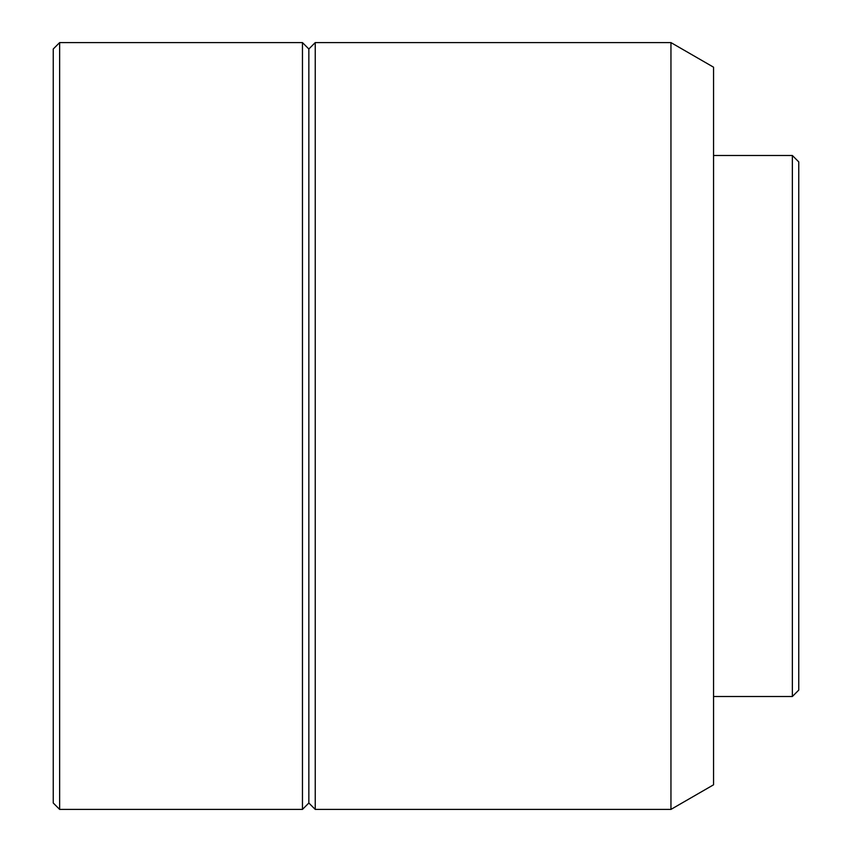 <?xml version="1.0" encoding="UTF-8"?>
<svg xmlns="http://www.w3.org/2000/svg" width="852" height="852" viewBox="0 0 852 852"><rect width="100%" height="100%" fill="white"/><g stroke="black" fill="none" stroke-linecap="round" stroke-linejoin="round"><path stroke-width="1.28" d="M792.36 155.49L792.36 696.51L798.75 690.12L798.75 161.88L792.36 155.49L713.55 155.49M792.36 696.51L713.55 696.51M670.95 809.4L713.55 784.809L713.55 67.191L670.95 42.6L315.24 42.6L315.24 809.4L670.95 809.4L670.95 42.6M315.24 809.4L308.85 803.01L308.85 48.99L315.24 42.6M308.85 48.99L302.46 42.6L59.64 42.6L59.64 809.4L302.46 809.4L302.46 42.6M308.85 803.01L302.46 809.4M59.64 809.4L53.25 803.01L53.25 48.99L59.64 42.6"/></g></svg>
